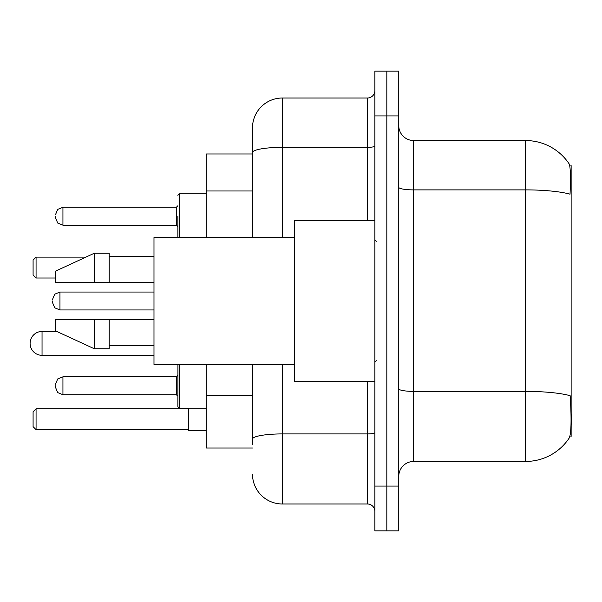 <?xml version="1.0" encoding="UTF-8"?>
<svg xmlns="http://www.w3.org/2000/svg" width="602" height="602" viewBox="0 0 602 602"><rect width="100%" height="100%" fill="white"/><g stroke="black" fill="none" stroke-linecap="round" stroke-linejoin="round"><path stroke-width="0.9" d="M569.966 436.074L571.9 436.074L571.9 165.926L569.778 165.926M252.494 153.984L206.223 153.984L206.223 237.564M252.494 448.016L206.223 448.016L206.223 364.436M413.687 461.448L525.629 461.448A52.239 52.239 0 0 0 569.304 437.872L569.01 438.316L569.304 437.872C571.102 433.666 571.509 421.626 570.538 401.745L570.154 395.71A52.239 9.068 180 0 0 525.629 391.383L525.629 140.552A52.239 52.239 0 0 1 569.01 163.684L569.01 163.684A52.239 52.239 0 0 0 525.629 140.552L413.687 140.552A14.922 14.922 0 0 1 398.765 125.622A14.922 14.922 0 0 0 413.687 140.552L413.687 461.448A14.922 14.922 0 0 0 398.765 476.378M398.765 530.851L398.765 71.149L386.823 71.149L386.823 530.851L398.765 530.851L374.88 530.851L374.88 486.077L386.823 486.077L386.823 530.851M398.765 187.29A14.922 2.589 0 0 0 413.687 189.886L525.629 189.886A52.239 9.068 180 0 1 570.041 194.183C570.756 176.988 570.47 166.912 569.191 163.955A52.239 52.239 0 0 0 525.629 140.552A52.239 52.239 0 0 1 569.191 163.955M252.494 444.284L252.494 364.436M398.765 115.923L386.823 115.923L386.823 71.149L374.88 71.149L374.88 486.077M374.88 115.923L386.823 115.923L386.823 486.077L398.765 486.077M282.346 364.436L282.346 503.987L367.416 503.987L367.416 381.6M252.494 237.564L252.494 127.865A29.852 29.852 0 0 1 282.346 98.013L367.416 98.013A7.465 7.465 0 0 0 374.88 90.548M252.494 127.865L252.494 144.284M374.88 511.452A7.465 7.465 0 0 0 367.416 503.987M282.346 503.987A29.852 29.852 0 0 1 252.494 474.135M374.88 220.4L294.28 220.4L294.28 381.6L374.88 381.6M294.28 237.564L153.984 237.564L153.984 364.436L294.28 364.436M94.281 282.346L55.474 282.346L55.474 271.148L94.281 253.239L94.281 282.346L153.984 282.346M94.281 253.239L109.203 253.239L109.203 282.346M153.984 319.654L109.203 319.654L109.203 348.761L94.281 348.761L94.281 319.654L55.474 319.654L55.474 330.852L94.281 348.761M55.474 319.654L65.355 319.654M109.203 319.654L94.281 319.654M55.474 385.777L55.474 387.267L55.474 385.777M179.358 364.436L179.358 408.164L177.861 406.674L177.929 364.436M52.487 301L52.487 302.49L52.487 301M55.474 216.223L55.474 217.713L55.474 216.223M177.861 216.223L177.861 237.12L177.861 216.223M188.313 408.164L188.313 430.701L206.223 430.701M36.067 429.662L33.087 426.675L33.087 411.745L36.067 408.766L36.067 429.662L188.313 429.662M36.067 408.766L188.313 408.766M36.067 278.011L33.087 275.031L33.087 260.102L36.067 257.122L36.067 278.011L55.474 278.011M36.067 257.122L85.875 257.122M42.042 331.446A11.942 11.942 0 0 0 30.1 343.388A11.942 11.942 0 0 0 42.042 355.33L42.042 331.446L56.769 331.446M252.494 190.984L206.223 190.984M252.494 395.461L206.223 395.461M525.629 461.448L525.629 391.383L413.687 391.383A14.922 2.589 0 0 1 398.765 388.787M374.88 432.62A7.465 1.294 0 0 1 367.416 433.922L282.346 433.922A29.852 5.185 180 0 0 252.494 439.099M282.346 98.013L282.346 147.347L367.416 147.347L367.416 98.013M252.494 152.532A29.852 5.185 180 0 1 282.346 147.347L282.346 237.564M367.416 220.4L367.416 147.347A7.465 1.294 0 0 0 374.88 146.053M55.474 384.287L57.702 378.967L62.939 376.822L62.939 394.731L176.371 394.731L176.371 376.822L177.861 375.332M153.984 292.045L59.952 292.045L59.952 309.955L54.714 307.81L52.487 302.49M206.223 193.836L179.358 193.836L179.358 237.564M176.371 207.269L62.939 207.269L62.939 225.178L176.371 225.178L176.371 207.269L177.861 205.771M376.378 241.297L374.88 239.807M109.203 256.226L153.984 256.226M109.203 345.774L153.984 345.774M376.378 360.703L374.88 362.193M176.371 394.731L177.861 396.229M62.939 376.822L176.371 376.822M179.358 408.164L206.223 408.164M62.939 394.731L57.702 392.587L55.474 387.267M59.952 309.955L153.984 309.955M59.952 292.045L54.714 294.19L52.487 299.51M177.929 237.564L177.861 237.12M62.939 225.178L57.702 223.033L55.474 217.713M62.939 207.269L57.702 209.413L55.474 214.733M176.371 225.178L177.861 226.668M179.358 193.836L177.861 195.326M153.984 355.33L42.042 355.33"/></g></svg>
